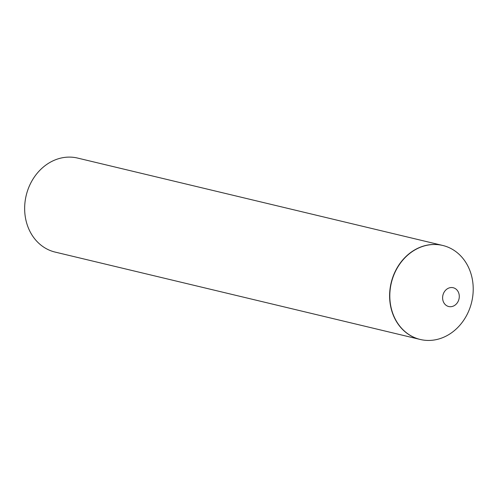 <?xml version="1.0" encoding="UTF-8"?>
<svg xmlns="http://www.w3.org/2000/svg" width="498" height="498" viewBox="0 0 498 498"><rect width="100%" height="100%" fill="white"/><g stroke="black" fill="none" stroke-linecap="round" stroke-linejoin="round"><path stroke-width="0.75" d="M447.185 288.896A9.667 8.261 103.5 0 0 443.506 302.056A9.667 8.261 103.5 0 0 454.718 305.355A9.667 8.261 103.5 0 0 458.39 292.189A9.667 8.261 103.5 0 0 447.185 288.896M412.674 251.322A48.331 41.297 103.5 0 0 394.304 317.139A48.331 41.297 103.5 0 0 450.354 333.616A48.331 41.297 103.5 0 0 468.724 267.806A48.331 41.297 103.5 0 0 412.674 251.322M420.169 339.449A48.331 41.297 -76.5 0 1 420.069 339.424L55.11 252.081A48.331 41.297 -76.5 0 1 29.145 229.746A48.331 41.297 -76.5 0 1 34.125 177.35A48.331 41.297 -76.5 0 1 77.607 158.071L442.566 245.421A48.331 41.297 -76.5 0 1 442.666 245.446M420.069 339.424A48.331 41.297 -76.5 0 1 394.105 317.089A48.331 41.297 -76.5 0 1 399.091 264.693A48.331 41.297 -76.5 0 1 442.566 245.421"/></g></svg>

